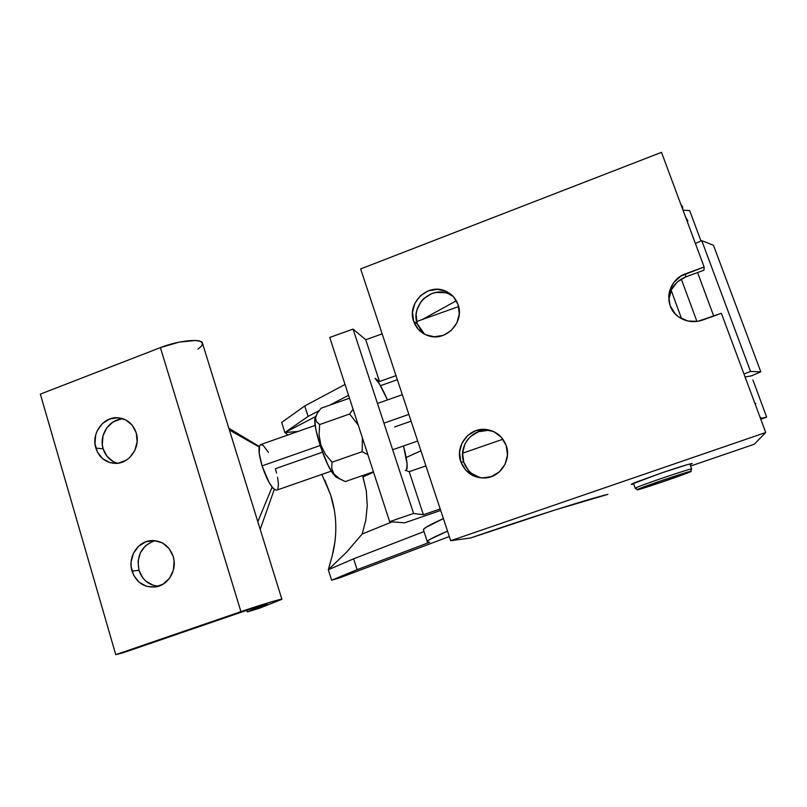 <?xml version="1.0" encoding="UTF-8"?>
<svg xmlns="http://www.w3.org/2000/svg" width="807" height="807" viewBox="0 0 807 807"><rect width="100%" height="100%" fill="white"/><g stroke="black" fill="none" stroke-linecap="round" stroke-linejoin="round"><path stroke-width="1.21" d="M671.152 290.288L681.582 318.704L671.152 290.288M693.808 239.205L694.434 240.879L693.808 239.205M685.9 217.93L685.214 216.105L685.859 217.154M375.033 378.342C378.049 380.763 382.195 387.965 387.471 399.929L379.593 384.172L375.033 378.342L379.502 381.489L365.753 339.737L382.165 333.876L365.753 339.737L379.502 381.489L375.033 378.342M753.405 399.384L753.193 398.819L753.405 399.384M440.693 510.458L404.62 522.825L389.64 521.665L413.577 513.454L353.062 329.095L329.74 337.447L389.64 521.665L329.74 337.447L353.062 329.095L365.753 339.737L353.062 329.095L413.577 513.454L389.64 521.665L404.62 522.825L440.693 510.458M397.357 379.714L380.48 385.685L397.357 379.714M440.198 508.975L423.382 514.735L409.21 471.681L425.925 465.891L409.21 471.681L423.382 514.735L413.577 513.454L423.382 514.735L440.198 508.975M462.572 453.201L502.922 439.23L462.572 453.201M396.005 375.648L379.502 381.489L396.005 375.648M416.644 321.549L458.628 306.549L416.644 321.549M405.285 470.34L409.21 471.681L405.285 470.34L406.546 469.987L407.111 464.176L403.52 445.968C407.384 460.958 408.191 469.099 405.941 470.4L405.285 470.34M316.142 415.504L315.305 417.33C312.047 423.332 323.718 461.059 332.696 473.275L333.775 473.749L331.707 468.252L332.03 462.209L325.403 454.25L320.843 445.02L319.068 434.842L319.653 424.553L316.445 421.738L315.487 417.965L317.262 413.315L321.065 408.241L349.492 398.204L321.065 408.241L317.262 413.315L315.487 417.965L316.445 421.738L319.653 424.553L349.633 413.991L358.227 425.037L349.633 413.991L319.653 424.553L319.068 434.842L320.843 445.02L325.403 454.25L332.03 462.209L362.141 451.698L367.861 454.664L362.141 451.698L332.03 462.209L331.707 468.252L333.775 473.749L332.696 473.275L336.035 477.058L339.565 478.833L333.775 473.749L338.557 478.208L345.255 481.577L339.565 478.833M345.255 481.577L373.429 471.792L345.255 481.577M362.141 451.698L362.414 437.929L362.141 451.698M349.633 413.991L353.073 409.21L349.633 413.991M336.529 477.381L332.696 473.275L327.955 464.973L320.823 447.572L315.951 429.939L314.851 421.234L315.517 416.876M411.106 421.183L394.613 426.964M322.487 452.202L275.348 468.706L276.599 473.053M315.194 425.39L260.832 444.536C258.018 446.2 258.432 453.322 262.063 465.891L320.137 445.525L262.063 465.891L269.195 482.707L272.937 488.074L274.582 489.567L276.872 490.091M383.93 423.161L408.856 414.415L383.93 423.161M228.835 428.245L259.299 446.523L228.835 428.245M274.309 489.365L260.197 529.362L274.309 489.365M229.39 430.02L259.188 446.987L229.39 430.02M257.816 521.705L272.12 487.105L257.816 521.705M277.931 488.83L278.465 484.24L277.558 477.189M268.489 452.434L263.163 445.373L260.52 444.647L259.642 445.595L259.198 453.272L262.063 465.891C267.399 481.295 272.262 489.385 276.65 490.172L331.304 471.127M157.486 586.124L153.37 585.337L145.966 581.262L142.98 578.145L138.965 570.327L132.005 571.114C127.667 557.687 137.23 541.87 150.435 540.66C161.481 540.135 169.077 545.411 173.212 556.477L169.097 548.548L162.469 542.97L154.349 540.579L145.986 541.719L138.633 546.218L133.397 553.37L131.077 562.106L131.127 566.665L133.659 575.29L139.076 582.19L146.551 586.316L154.974 587.022L163.034 584.177L169.52 578.226L173.404 570.065L174.11 560.946L173.212 556.477C177.439 569.419 168.734 584.853 156.094 586.84C144.403 588.01 136.373 582.775 132.005 571.114L138.965 570.327C142.385 580.092 148.952 585.378 158.656 586.185M117.227 463.218L113.414 461.695L107.059 456.399L103.145 448.833L95.831 448.097C91.05 433.611 103.326 416.523 117.701 417.744C126.82 418.662 133.004 423.715 136.232 432.905L132.217 425.239L125.741 419.922L117.802 417.744L109.601 419.045L102.388 423.594L97.244 430.706L95.7 434.902L94.984 443.759L97.445 452.152L102.741 458.79L110.055 462.663L118.296 463.168L126.205 460.222L129.655 457.579L134.85 450.427L137.16 441.752L136.232 432.905C140.922 446.957 129.544 463.722 115.593 463.389C105.838 462.925 99.251 457.821 95.831 448.097L103.145 448.833C105.576 456.298 110.347 461.12 117.459 463.279M122.946 652.833L246.67 610.324L267.117 604.171L247.345 611.898L259.138 608.347L281.905 599.288L272.716 601.457L245.61 610.052L115.754 654.659L40.35 394.119L160.401 347.615L240.94 611.645C260.157 605.008 283.338 598.068 281.895 599.329L259.138 608.347L247.345 611.898L246.851 610.263L247.345 611.898L267.117 604.15L251.37 608.74L122.946 652.833L115.754 654.659L122.946 652.833M123.249 418.833C109.56 418.772 98.646 435.104 103.145 448.833L102.307 444.546L103.014 435.79L106.766 427.881L112.99 422.011L120.757 419.065M155.025 540.64C141.649 545.562 136.302 555.458 138.965 570.327L138.047 561.44L140.347 552.805L145.522 545.734L152.785 541.295M40.35 394.119L115.754 654.659L240.94 611.645L160.401 347.615L40.35 394.119M281.865 599.238L202.547 343.459C202.668 338.113 178.771 340.292 160.401 347.615L179.245 342.118L195.465 340.483L200.398 341.351L202.507 343.247L201.649 345.941L197.967 349.159M635.28 488.376L637.681 489.587C634.473 489.607 691.801 470.007 690.459 471.56L691.69 469.038C693.374 467.344 638.68 485.864 635.442 488.084M635.149 488.366L635.23 488.215C636.41 486.661 693.334 467.324 691.69 469.038L689.844 463.954M637.288 489.678L637.681 489.587C638.075 490.495 691.468 472.266 690.459 471.56L663.324 479.983L637.681 489.587L654.669 484.533L686.061 473.517L690.459 471.56L691.559 469.17M335.157 540.559L332.292 555.579L328.298 569.742L346.758 551.978L362.172 534.012L392.172 521.857L362.172 534.012L365.864 519.849L367.266 505.404L366.307 490.918L363.019 476.937L373.55 472.186L363.019 476.937L362.565 475.565L366.307 490.918L367.266 505.404L365.864 519.849L362.172 534.012L346.758 551.978L328.298 569.742L332.292 555.579C337.508 534.678 336.923 514.372 330.547 494.651L321.862 474.415M420.931 450.831L406.163 457.488L420.931 450.831M752.901 379.915L766.65 417.088L752.901 379.915M284.881 432.542L297.934 431.463L284.881 432.542L315.658 416.563L284.881 432.542L287.928 434.993L284.881 432.542L308.092 416.442L284.881 432.542L281.683 422.424L284.881 432.542M328.298 569.742L353.617 558.827L424.008 531.541L353.617 558.827L328.298 569.742L331.616 580.213L339.394 577.933L449.338 536.544L339.394 577.933L331.616 580.213L357.087 569.692L429.687 542.264L427.397 542.133L427.468 541.174L430.01 539.379L447.542 531.137C434.963 536.504 428.194 539.933 427.256 541.436C426.802 542.153 427.619 542.435 429.687 542.264L357.087 569.692L353.617 558.827L357.087 569.692L331.616 580.213L328.298 569.742M423.675 530.532L423.564 529.321L426.035 527.314L443.386 518.598C430.898 524.197 424.23 527.869 423.372 529.614L423.675 530.532M755.433 404.317L754.757 403.006L755.816 403.5L755.291 404.458M348.553 395.299L329.417 405.296L348.553 395.299M319.037 410.723L308.092 416.442L304.743 405.941L281.683 422.424L304.743 405.941L345.033 384.475L304.743 405.941L308.092 416.442L319.037 410.723M687.715 222.813L687.604 220.19L685.9 217.89L687.715 222.813M701.011 241.011L689.652 210.556L701.011 241.011M760.809 419.287L766.65 417.088L760.537 418.561L766.65 417.088L760.809 419.287M745.073 376.98L751.388 375.87L745.073 376.98M683.216 210.213L689.652 210.556L683.216 210.213M682.762 209.497L682.601 206.753L680.826 204.302L682.813 209.144M456.328 300.749L422.162 319.582L456.328 300.749M760.043 417.219L761.051 417.572L760.476 418.399L760.043 417.219M713.449 245.257L760.799 371.835L751.388 375.87L760.799 371.835L713.449 245.257L701.777 240.678L695.402 243.482L701.777 240.678L750.55 371.462L701.777 240.678L713.449 245.257M713.721 316.062L697.581 272.544L713.721 316.062M743.953 373.984L750.55 371.462L760.799 371.835L750.55 371.462L743.953 373.984M334.249 509.772L330.547 494.651L324.787 480.115M692.154 463.49L692.235 463.712C691.841 463.077 681.37 466.234 660.822 473.184L635.472 482.404L631.447 484.21L633.636 484.079L631.235 484.351L660.822 473.184L687.1 464.711L691.77 463.531L690.136 464.751M445.101 292.709L436.093 292.437L431.684 293.637L423.907 298.469L420.82 301.919L416.846 310.221L416.099 314.76L417.259 323.758L413.678 321.368C406.728 303.341 427.317 283.106 444.899 290.833C451.274 293.466 455.673 298.065 458.063 304.632L453.463 296.754L446.18 291.377L437.344 289.31L428.295 290.853L420.417 295.755L414.879 303.261L412.508 312.248L413.678 321.368L418.218 329.236L425.44 334.653L434.267 336.801L443.356 335.319L451.305 330.426L456.903 322.871L459.284 313.812L458.063 304.632C464.731 321.731 446.422 341.532 429.163 336.025C421.577 333.735 416.422 328.853 413.678 321.368L417.259 323.758L424.613 334.249M468.403 470.34L463.793 462.28C458.023 446.866 471.671 428.799 487.922 430.424L493.45 431.463L487.63 430.403L478.48 431.745L470.521 436.516L467.374 439.976L464.943 443.991L462.582 453.03L463.793 462.28L460.777 461.675C454.936 446.069 468.756 427.76 485.219 429.395C495.387 430.535 502.388 435.931 506.201 445.585L501.46 437.394L493.975 431.715L484.916 429.374L475.656 430.746L467.596 435.578L461.947 443.144L459.546 452.303L460.777 461.675L465.447 469.845L472.862 475.585L481.91 477.986L491.211 476.685L499.351 471.863L505.061 464.257L507.472 455.017L506.201 445.585C511.668 460.101 500.148 477.522 484.815 477.986C473.174 477.976 465.155 472.539 460.777 461.675L463.793 462.28C466.92 470.652 472.801 475.878 481.436 477.956M669.013 301.515C669.094 289.925 674.622 281.744 685.597 276.972L685.506 273.835L685.597 276.972L703.976 270.184L704.138 266.956L685.506 273.835C667.107 279.847 662.799 306.176 678.516 316.778L678.516 316.778C685.869 321.842 693.899 322.941 702.594 320.097L721.377 313.287L765.722 432.502L450.72 540.7L360.638 268.943L661.498 152.341L704.138 266.956L681.007 276.004L673.674 282.601L669.437 291.367L668.7 296.159L670.123 305.641L675.177 313.822L678.848 317.02L687.806 321.015L697.732 321.347L721.377 313.287L765.722 432.502L754.263 444.243L690.6 466.043L754.263 444.243L765.722 432.502L450.72 540.7L360.638 268.943L661.498 152.341L704.138 266.956L703.976 270.184L685.597 276.972L677.224 282.016L671.404 289.743L669.013 298.983M449.348 294.172L448.087 293.627C430.716 285.991 410.38 305.964 417.259 323.758L421.738 331.526M471.792 473.538L480.074 477.633M450.72 540.7L470.592 537.987L554.47 510.145L607.863 494.368C590.805 498.272 527.647 518.235 470.592 537.987L450.72 540.7M453.12 296.391L448.087 293.637L444.899 290.833M681.279 279.03L696.935 321.458M402.32 394.694L377.464 403.45M274.35 489.395L273.583 491.402M417.683 441.036L392.666 449.751M117.701 417.744L121.796 418.389M150.435 540.66L152.836 540.519M633.465 483.242L635.23 488.215L637.318 489.678C633.616 492.018 696.734 470.4 690.853 471.379M423.372 529.614L427.256 541.436M487.922 430.424L485.219 429.395"/></g></svg>
